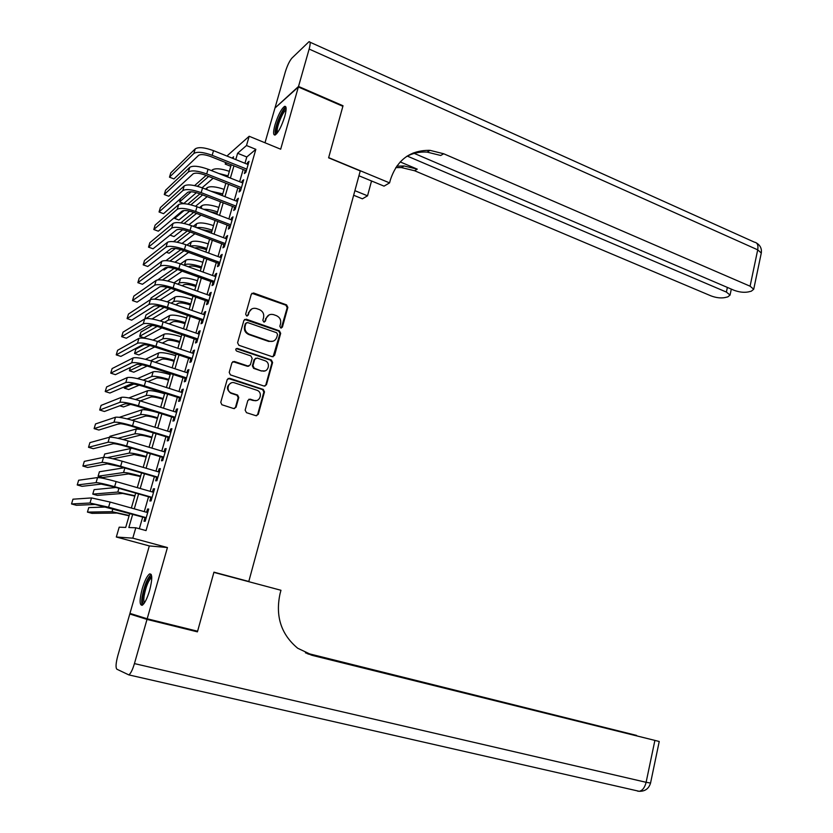 <?xml version="1.0" encoding="UTF-8"?>
<svg xmlns="http://www.w3.org/2000/svg" width="833" height="833" viewBox="0 0 833 833"><rect width="100%" height="100%" fill="white"/><g stroke="black" fill="none" stroke-linecap="round" stroke-linejoin="round"><path stroke-width="1.25" d="M280.763 327.983L282.397 327.13L287.854 307.387L286.562 304.878L253.555 292.977L251.295 294.226L245.662 314.166L246.62 315.957L248.265 315.082L248.994 312.5C250.317 309.085 252.774 307.752 256.366 308.512L259.365 309.574C262.832 311.209 264.238 313.906 263.572 317.654L262.853 320.236L263.769 321.996L265.425 321.142L266.144 318.57C267.455 315.166 269.882 313.833 273.432 314.593L276.4 315.645C279.826 317.258 281.21 319.934 280.565 323.673L279.857 326.234L280.763 327.983M281.315 328.056L287.198 307.679L285.906 305.18L251.91 293.289M247.255 315.999L248.994 312.5M264.384 322.059L266.144 318.57M149.638 590.389C152.439 579.247 152.439 573.76 149.648 573.906C147.181 575.655 144.703 580.601 142.235 588.723C139.413 599.812 139.413 605.331 142.214 605.279C144.682 603.54 147.149 598.583 149.638 590.389M284.751 116.453C286.635 109.321 286.573 105.958 284.574 106.374C281.304 108.915 278.107 115.069 274.994 124.867C273.089 131.999 273.141 135.383 275.161 134.998C278.399 132.509 281.596 126.335 284.751 116.453M245.141 410.148L246.474 412.668L255.877 415.688L258.261 414.365L264.478 391.885L263.301 389.438L229.606 378.286L227.18 379.588L220.766 402.297L221.88 404.744L233.636 408.545L236.062 407.222L238.779 397.518L237.624 395.071L231.241 392.947C225.202 390.552 228.575 380.587 234.635 382.878L257.147 390.323C263.166 392.582 259.958 402.61 253.909 400.361L250.233 399.163L247.838 400.475L245.141 410.148M147.181 618.784L167.433 547.541L149.315 545.927L129.958 613.39L147.181 618.784L197.598 631.227L213.946 572.167L248.796 581.476L360.252 170.932L328.608 157.822L342.873 106.291L298.36 86.996L280.679 149.211L249.171 136.268L246.495 145.525L255.846 149.336L146.035 530.59L135.8 527.778L132.791 538.16L116.318 537.014L119.192 527.185L125.71 527.424L129.781 513.43M167.433 547.541L132.791 538.16M272.214 356.691L274.567 355.431L280.679 333.335L279.378 330.826L246.256 319.185L243.892 320.434L237.582 342.759L238.873 345.279L272.214 356.691M272.61 362.49L266.445 384.773L264.082 386.064L230.408 374.881L229.21 372.393L231.938 362.74L234.354 361.47L247.995 366.051L250.389 364.781L252.17 358.429L250.91 355.93L236.624 351.068C235.239 349.589 235.51 348.715 237.426 348.423L271.36 360.002L272.61 362.49L271.974 362.709L265.81 384.961L266.445 384.773M298.36 86.996L274.963 108.04L264.998 142.766M245.287 170.359L244.361 173.566L245.86 172.358L249.036 161.321L247.536 162.57L247.089 164.132M239.977 188.747L239.05 191.975L240.529 190.83L243.725 179.741L242.247 180.917L241.768 182.562M234.646 207.24L233.709 210.489L235.166 209.406L238.384 198.254L236.916 199.368L236.416 201.097M229.273 225.837L228.336 229.106L229.773 228.086L233.011 216.861L231.564 217.923L231.033 219.735M223.879 244.538L222.932 247.828L224.358 246.87L227.617 235.583L226.17 236.582L225.628 238.477M218.444 263.343L217.496 266.643L218.912 265.758L222.182 254.409L220.755 255.335L220.183 257.335M212.988 282.252L212.03 285.573L213.425 284.751L216.715 273.339L215.31 274.203L214.706 276.285M207.5 301.265L206.532 304.607L207.917 303.847L211.228 292.373L209.833 293.174L209.208 295.34M201.982 320.393L201.013 323.745L202.377 323.058L205.709 311.521L204.324 312.25L203.679 314.51M196.421 339.625L195.453 342.998L196.807 342.373L200.149 330.763L198.785 331.43L198.108 333.783M190.84 358.961L189.862 362.355L191.194 361.793L194.568 350.131L193.225 350.724L192.517 353.171M185.228 378.401L184.239 381.816L185.561 381.327L188.945 369.592L187.623 370.123L186.884 372.663M179.584 397.966L178.595 401.391L179.897 400.975L183.302 389.178L181.99 389.636L181.23 392.27M173.91 417.635L172.91 421.082L174.191 420.738L177.616 408.868L176.325 409.253L175.534 411.981M168.193 437.408L167.194 440.886L168.464 440.605L171.9 428.672L170.63 428.995L169.807 431.817M162.456 457.307L161.446 460.795L162.695 460.597L166.152 448.591L164.892 448.841L164.049 451.757M156.677 477.319L155.656 480.828L156.896 480.693L160.373 468.625L159.134 468.802L158.26 471.811M150.867 497.436L149.846 500.977L151.065 500.914L154.563 488.773L153.334 488.867L152.439 491.991M263.717 371.195L263.197 371.018M255.846 149.336L246.787 156.979L244.964 163.278M243.163 169.505L239.633 181.719M237.842 187.904L234.271 200.264M232.501 206.417L228.888 218.923M227.117 225.025L223.463 237.676M221.713 243.736L218.007 256.533M216.268 262.551L212.53 275.494M210.801 281.471L207.021 294.57M205.303 300.494L201.471 313.739M199.774 319.633L195.901 333.033M194.214 338.864L190.299 352.421M188.622 358.221L184.655 371.935M183 377.672L178.98 391.552M177.335 397.247L173.285 411.273M171.65 416.927L167.548 431.119M165.934 436.721L161.779 451.07M160.175 456.63L155.979 471.145M154.386 476.643L150.148 491.335M148.566 496.78L144.276 511.639M142.714 517.033L139.33 528.747M145.025 517.678L143.994 521.229L145.192 521.25L148.722 509.036L147.514 509.057L146.577 512.285M246.922 581.195L248.796 581.476M149.315 545.927L116.318 537.014M230.803 166.298L225.212 164.07L225.66 162.518M227.492 156.26L227.784 155.25L249.171 136.268M132.707 514.253L128.844 527.528L135.8 527.778M246.495 145.525L237.603 153.272L235.77 159.582M233.948 165.829L230.397 178.075M228.596 184.27L224.993 196.661M223.202 202.825L219.558 215.362M217.777 221.474L214.091 234.156M212.332 240.237L208.604 253.065M206.844 259.094L203.075 272.079M201.336 278.066L197.525 291.196M195.797 297.142L191.934 310.417M190.226 316.321L186.321 329.753M184.614 335.616L180.667 349.204M178.98 355.014L174.982 368.759M173.306 374.517L169.266 388.428M167.61 394.144L163.518 408.212M161.873 413.876L157.739 428.1M156.104 433.722L151.929 448.112M150.304 453.683L146.077 468.24M144.473 473.748L140.194 488.482M138.611 493.938L134.28 508.838M233.073 158.499L233.573 156.781L232.063 158.093M226.576 162.883L225.212 164.07M131.354 508.015L135.696 493.115M137.289 487.638L141.568 472.905M143.182 467.386L147.42 452.819M149.045 447.248L153.23 432.837M154.865 427.214L159.009 412.981M160.665 407.306L164.757 393.228M166.423 387.512L170.473 373.601M172.15 367.832L176.159 354.077M177.846 348.256L181.802 334.658M183.51 328.796L187.425 315.353M189.143 309.449L193.017 296.163M194.745 290.207L198.566 277.066M200.316 271.079L204.095 258.084M205.845 252.055L209.583 239.217M211.353 233.136L215.049 220.443M216.83 214.32L220.485 201.773M222.276 195.609L225.878 183.208M227.69 177.002L231.251 164.747M246.787 156.979L237.603 153.272M247.536 162.57L248.557 162.976M242.247 180.917L243.267 181.323M236.916 199.368L237.946 199.774M231.564 217.923L232.594 218.319M226.17 236.582L227.211 236.968M220.755 255.335L221.807 255.721M215.31 274.203L216.361 274.588M209.833 293.174L210.884 293.549M204.324 312.25L205.387 312.625M198.785 331.43L199.858 331.794M193.225 350.724L194.287 351.089M187.623 370.123L188.695 370.477M181.99 389.636L183.062 389.979M176.325 409.253L177.408 409.597M170.63 428.995L171.713 429.328M164.892 448.841L165.986 449.164M159.134 468.802L160.238 469.125M153.334 488.867L154.438 489.19M147.514 509.057L148.618 509.369M269.007 314.968L265.508 318.852M251.753 308.96L248.38 312.791M273.089 356.763L280.023 333.596L278.732 331.086L244.59 319.424M277.566 334.491L276.65 332.742L247.588 322.548L245.912 323.412L245.141 326.151C244.475 329.93 245.881 332.627 249.369 334.252L269.298 341.166C272.953 342.03 275.452 340.718 276.816 337.209L277.566 334.491M246.329 322.767L245.912 323.412M273.005 341.238L268.663 341.415L248.775 334.522C245.266 332.898 243.861 330.201 244.538 326.421L245.308 323.693M264.863 386.148L265.81 384.961M248.9 366.135L247.38 366.27L232.792 361.616M271.974 362.709L270.663 360.2L236.218 348.6M262.031 370.779C268.184 373.111 271.225 362.803 265.009 360.731L257.137 358.044L254.763 359.315L252.982 365.656L254.211 368.144L261.395 370.987L264.821 370.893M255.606 358.2L254.763 359.315M261.395 370.987L253.596 368.353L252.368 365.874L254.138 359.533M256.429 400.527L253.284 400.527L248.859 399.246M231.168 382.972C226.389 385.95 226.212 389.334 230.647 393.124L231.751 393.145M234.396 408.628L235.458 407.379L238.176 397.695L237.02 395.238L231.157 393.322M256.554 415.771L257.636 414.511L263.842 392.062L262.676 389.615L228.107 378.411M213.165 178.22L202.086 187.769M196.39 192.673L183.812 203.523L179.595 201.909L191.163 191.767M194.61 185.592L206.084 175.44M211.53 170.619L212.436 169.828C215.476 168.047 221.109 168.558 229.335 171.359M180.574 198.639L179.595 201.909M197.442 186.269L208.656 176.45M218.725 173.462L228.023 175.846M195.234 148.857L193.86 153.47L169.474 177.179L170.775 172.858L195.234 148.857C198.525 146.827 204.616 147.431 213.529 150.648L248.109 164.538M193.86 153.47C197.15 151.46 203.242 152.075 212.155 155.292L246.787 169.141M246.318 170.765L210.77 156.573C204.856 154.438 200.795 154.032 198.598 155.355L173.941 178.918L169.474 177.179M276.65 133.759L275.91 130.354C276.473 122.795 284.043 106.853 286.136 108.925M286.063 110.154L285.927 110.206C283.335 111.008 277.66 123.93 277.181 130.052L277.399 132.822M285.927 107.082C282.699 108.175 275.723 124.117 275.129 131.687L275.306 134.925M143.88 603.686C142.485 603.592 142.12 601.072 142.787 596.126C145.338 583.912 148.316 577.352 151.71 576.436M151.762 577.571L151.471 577.675C148.347 580.559 145.9 586.64 144.119 595.918C143.599 599.614 143.745 601.884 144.546 602.728M151.2 574.426C147.347 578.008 144.307 585.537 142.089 597.032C141.506 601.155 141.6 603.883 142.36 605.195M298.516 86.455L343.019 105.76L328.66 157.635L389.573 182.885L390.385 179.866C397.008 159.894 410.221 150.055 430.026 150.357L443.687 153.761L750.085 286.198L757.707 249.827L309.147 49.064L298.516 86.455L275.4 107.644M354.889 190.663L367.54 195.817L371.528 180.969M367.54 195.817L362.417 198.816L353.65 195.255M389.573 182.885L384.044 186.134L358.94 175.773M407.212 156.063L726.386 292.071L730.052 295.069L727.834 296.871L724.783 297.61C720.587 298.329 715.995 297.745 711.007 295.882L414.553 170.723L401.391 167.568L395.748 167.61M396.706 166.194L404.057 165.965L417.26 169.141L400.184 161.914M309.147 49.064C310.532 43.847 310.47 41.4 308.97 41.733L291.977 58.05C289.54 60.871 287.333 65.474 285.344 71.846L275.109 107.53M413.21 152.949L733.883 290.207C738.975 292.133 743.713 292.716 748.107 291.966L751.324 291.186L753.719 289.249L750.085 286.198M429.536 150.658L428.672 150.284M406.431 156.573C412.824 153.095 419.717 151.606 427.121 152.106L440.73 155.479L443.687 153.761M371.185 182.271L371.955 181.146M186.186 628.415L197.421 631.851L213.883 572.375L280.96 590.274L280.055 593.679C275.213 616.253 281.106 634.444 297.714 648.251L313.364 655.654L659.236 741.485L308.179 654.02M310.855 654.946L313.364 655.654M147.004 619.408L129.792 613.983L117.786 655.8C115.839 663.193 115.537 667.66 116.87 669.211L128.823 674.897C130.687 673.595 132.562 669.826 134.436 663.599L147.004 619.408L197.421 631.851M129.792 613.983L139.642 616.42M307.127 653.603L636.599 735.414L305.44 652.853M222.359 195.318L218.007 193.954M207.167 196.64L195.578 206.23M189.632 211.145L178.928 220.016L174.691 218.423L184.072 210.52M187.821 204.168L199.951 193.85M205.522 189.101L207.188 187.696C210.208 186.009 215.851 186.561 224.098 189.341M175.117 216.986L174.691 218.423M190.851 204.824L202.648 194.891M211.009 191.236L222.786 193.85M217.111 213.363L209.166 211.395M201.086 215.143L188.914 224.785M182.666 229.731L174.014 236.593L170.026 235.114M180.813 222.848L193.704 212.353M199.431 207.677L201.909 205.657C204.908 204.075 210.551 204.668 218.84 207.417M184.093 223.463L196.546 213.425M203.71 209.312C207.521 209.187 212.123 210.072 217.517 211.957M211.832 231.501L201.607 229.481M194.891 233.74L182.063 243.434M175.409 248.453L169.068 253.242L166.371 252.264M173.566 241.664L187.321 230.949M193.235 226.337L196.609 223.723C199.587 222.234 205.23 222.869 213.55 225.597M177.127 242.216L190.351 232.043M196.744 227.659C200.472 227.086 205.626 227.93 212.217 230.158M206.522 249.733L206.407 249.692C201.024 247.849 197.161 247.276 194.818 247.984M188.591 252.409L174.992 262.176M167.756 267.372L164.111 269.986L162.862 269.538M165.975 260.625L180.803 249.64M186.946 245.089L191.278 241.872C194.235 240.498 199.878 241.164 208.229 243.871M169.932 261.062L184.041 250.743M190.174 246.276C193.36 245.131 198.931 245.86 206.896 248.463M189.747 167.329L188.362 171.973L164.278 194.537L165.58 190.195L189.747 167.329C193.006 165.413 199.108 166.048 208.052 169.245L242.799 182.968M188.362 171.973C191.621 170.078 197.723 170.723 206.678 173.92L241.455 187.592M241.008 189.153L205.303 175.128C199.368 173.014 195.307 172.587 193.121 173.837L168.755 196.244L164.278 194.537M184.218 185.915L182.833 190.58L159.051 211.978L160.363 207.615L184.218 185.915C187.456 184.103 193.568 184.78 202.544 187.946L237.447 201.503M182.833 190.58C186.071 188.799 192.184 189.487 201.169 192.642L236.103 206.147M235.677 207.646L199.816 193.797C193.85 191.705 189.778 191.236 187.612 192.413L163.549 213.675L159.051 211.978M178.668 204.595L177.273 209.291L153.793 229.512L155.105 225.129L178.668 204.595C181.886 202.898 187.998 203.616 197.015 206.761L232.074 220.131M177.273 209.291C180.48 207.615 186.602 208.344 195.62 211.478L230.72 224.806M230.314 226.232L194.287 212.561C188.3 210.489 184.228 209.999 182.073 211.103L158.312 231.189L153.793 229.512M173.087 223.39L171.681 228.107L148.513 247.141L149.836 242.726L173.087 223.39C176.273 221.807 182.396 222.567 191.444 225.67L226.67 238.873M171.681 228.107C174.868 226.545 180.99 227.315 190.049 230.408L225.306 243.569M224.92 244.933L188.727 231.439C182.708 229.387 178.637 228.867 176.513 229.898L153.043 248.786L148.513 247.141M201.19 268.07L201.065 268.028C195.276 266.091 191.319 265.55 189.216 266.393L188.57 266.831M182.167 271.173L167.672 281.002M157.781 279.878L174.097 268.434M180.522 263.926L185.915 260.135C188.852 258.855 194.506 259.563 202.877 262.249M162.435 280.023L177.606 269.538M183.937 265.154L184.572 264.717C187.498 263.457 193.152 264.176 201.534 266.862M167.475 242.288L166.069 247.026L143.203 264.863L144.526 260.427L167.475 242.288C170.63 240.81 176.763 241.612 185.853 244.683L221.224 257.72M166.069 247.026C169.214 245.579 175.347 246.391 184.447 249.463L219.86 262.437M219.496 263.728L183.135 250.421C177.096 248.38 173.025 247.838 170.911 248.796L147.753 266.487L143.203 264.863M195.817 286.5L195.703 286.458C189.882 284.542 185.926 283.98 183.833 284.751L182.24 285.771M175.586 290.009L160.04 299.932M150.596 299.516L151.054 297.985L167.173 287.323M173.951 282.835L180.522 278.493C183.437 277.316 189.091 278.066 197.504 280.731M154.532 299.13L171.015 288.405M177.596 284.126L179.178 283.095C182.073 281.95 187.737 282.699 196.151 285.365M161.831 261.281L160.415 266.05L137.862 282.668L139.194 278.212L161.831 261.281C164.965 259.927 171.088 260.771 180.22 263.811L215.757 276.66M160.415 266.05C163.539 264.727 169.672 265.581 178.814 268.611L214.393 281.419M214.039 282.637L177.523 269.507C171.452 267.487 167.371 266.924 165.278 267.799L142.433 284.282L137.862 282.668M190.424 305.045L190.309 304.993C184.468 303.097 180.511 302.504 178.429 303.212L175.763 304.795M168.839 308.918L152.002 318.966M144.848 318.852L146.004 314.968L159.988 306.305M167.204 301.838L175.107 296.944C177.991 295.871 183.656 296.663 192.1 299.307M145.785 318.591L164.226 307.367M171.119 303.17L173.743 301.577C176.627 300.526 182.292 301.327 190.736 303.962M156.146 280.398L154.719 285.188L132.499 300.578L133.842 296.09L156.146 280.398C159.259 279.149 165.392 280.034 174.555 283.043L210.26 295.715M154.719 285.188C157.822 283.98 163.966 284.876 173.139 287.874L208.885 300.494M208.552 301.64L171.869 288.697C165.777 286.708 161.696 286.115 159.613 286.906L137.091 302.16L132.499 300.578M184.999 323.673L184.884 323.631C179.022 321.757 175.055 321.132 172.993 321.767L169.141 323.891M161.894 327.9L144.015 337.781L139.663 336.324L157.198 326.421M139.663 336.324L140.933 332.044L152.46 325.401M160.248 320.924L169.661 315.499C172.525 314.53 178.189 315.363 186.665 317.987M164.486 322.309L168.287 320.153C171.15 319.216 176.815 320.059 185.301 322.673M150.44 299.609L149.003 304.43L127.095 318.581L128.449 314.072L150.44 299.609C153.522 298.485 159.665 299.411 168.87 302.389L204.731 314.874M149.003 304.43C152.075 303.337 158.228 304.274 167.443 307.242L203.346 319.685M203.044 320.757L166.184 308.002C160.071 306.034 155.979 305.409 153.918 306.127L131.718 320.143L127.095 318.581M179.553 342.415L179.428 342.373C173.545 340.52 169.578 339.874 167.527 340.426L162.331 343.061M154.699 346.934L138.924 354.941L134.561 353.504L149.867 345.56M134.561 353.504L135.831 349.204L144.369 344.675M153.022 340.083L164.184 334.158C167.017 333.294 172.691 334.168 181.198 336.761M157.666 341.509L162.81 338.833C165.642 338.011 171.306 338.885 179.824 341.478M144.692 318.935L143.255 323.787L121.67 336.678L123.034 332.138L144.692 318.935C147.753 317.935 153.897 318.904 163.143 321.85L199.181 334.148M143.255 323.787C146.306 322.808 152.449 323.798 161.706 326.723L197.785 338.979M197.494 339.979L160.467 327.421C154.324 325.474 150.232 324.818 148.191 325.453L126.314 338.219L121.67 336.678M174.066 361.262L173.941 361.22C168.037 359.387 164.059 358.711 162.039 359.19L155.282 362.303M147.181 366.031L133.811 372.195L129.427 370.779L142.131 364.781M145.463 359.315L158.676 352.921C161.487 352.161 167.162 353.077 175.701 355.649M130.417 367.436L129.427 370.779M150.606 360.772L157.291 357.617C160.092 356.899 165.777 357.826 174.316 360.387M138.924 338.365L137.476 343.248L116.224 354.868L117.588 350.308L138.924 338.365C141.943 337.49 148.097 338.5 157.385 341.415L193.589 353.525M137.476 343.248C140.485 342.394 146.65 343.415 155.938 346.32L192.184 358.388M191.913 359.315L154.719 346.945C148.555 345.018 144.453 344.331 142.433 344.893L120.879 356.389L116.224 354.868M168.558 380.202L168.433 380.16C162.497 378.349 158.52 377.651 156.51 378.047L147.951 381.576M255.137 400.777L254.315 400.475M139.184 385.19L128.678 389.521L124.273 388.126L133.79 384.107M137.466 378.599L153.137 371.778C155.917 371.133 161.602 372.091 170.171 374.642M124.69 386.71L124.273 388.126M143.245 380.108L151.741 376.506C154.522 375.891 160.207 376.86 168.787 379.4M133.113 357.919L131.656 362.824L110.737 373.153L112.111 368.571L133.113 357.919C136.112 357.159 142.266 358.211 151.596 361.085L187.966 373.017M131.656 362.824C134.644 362.095 140.808 363.157 150.138 366.031L186.55 377.901M186.3 378.755L148.93 366.572C142.745 364.677 138.642 363.959 136.633 364.438L115.423 374.652L110.737 373.153M163.008 399.257L162.883 399.215C156.927 397.424 152.949 396.695 150.95 397.018L140.246 400.892M130.521 404.411L123.513 406.941L119.785 405.786M128.876 397.935L147.566 390.739C150.325 390.208 156.01 391.208 164.611 393.738M135.456 399.486L146.171 395.498C148.92 394.998 154.605 396.008 163.216 398.528M236.051 407.233L235.458 407.379M127.272 377.568L125.804 382.503L105.229 391.541L106.614 386.939L127.272 377.568C130.24 376.933 136.404 378.036 145.765 380.879L182.312 392.614M125.804 382.503C128.771 381.899 134.936 383.013 144.307 385.846L180.886 397.528M180.667 398.309L143.12 386.325C136.904 384.45 132.801 383.701 130.812 384.096L109.925 393.02L105.229 391.541M157.437 418.405L157.312 418.374C151.325 416.604 147.347 415.844 145.369 416.094L132.03 420.217M120.67 423.726L117.557 424.226M119.348 417.323L141.964 409.815C144.203 409.399 149.117 410.211 156.708 412.262M127.095 418.884L140.558 414.605C143.286 414.209 148.982 415.261 157.624 417.75M121.399 397.341L119.921 402.308L99.689 410.023L101.074 405.4L121.399 397.341C124.336 396.831 130.51 397.976 139.913 400.788L176.617 412.325M119.921 402.308C122.857 401.829 129.032 402.985 138.434 405.786L175.19 417.271M174.992 417.968L137.268 406.192C131.031 404.328 126.918 403.557 124.95 403.87L104.406 411.481L99.689 410.023M151.825 437.669L151.7 437.637C145.692 435.888 141.714 435.097 139.757 435.274L123.045 439.522M109.696 437.19L109.956 436.305L136.331 428.995L142.339 429.516M117.901 438.283L134.925 433.806C137.622 433.524 143.318 434.618 152.002 437.086M115.495 417.229L114.006 422.216L94.119 428.61L95.514 423.955L115.495 417.229C118.401 416.844 124.575 418.041 134.019 420.811L170.9 432.15M114.006 422.216C116.912 421.862 123.086 423.07 132.541 425.83L169.463 437.127M169.286 437.741L131.385 426.163C125.117 424.33 121.004 423.528 119.057 423.758L98.856 430.036L94.119 428.61M146.192 457.036L134.103 454.558L112.851 458.754M103.709 457.317L104.698 453.995L132.114 448.237M107.28 457.629L129.25 453.11C131.926 452.944 137.622 454.089 146.337 456.526M109.55 437.221L108.061 442.24L88.517 447.29L89.922 442.615L109.55 437.221C112.424 436.971 118.609 438.21 128.095 440.949L165.153 452.09M108.061 442.24C110.924 442.021 117.109 443.271 126.606 445.999L163.705 457.088M163.549 457.629L125.471 446.259C119.171 444.447 115.058 443.614 113.132 443.76L93.275 448.695L88.517 447.29M140.517 476.518L128.428 473.946L102.594 477.517L98.096 476.226L123.555 472.53C126.2 472.478 131.906 473.665 140.652 476.08M98.096 476.226L99.419 471.77L124.107 467.802M103.573 457.338L102.074 462.388L82.894 466.074L84.3 461.367L103.573 457.338C106.416 457.213 112.601 458.504 122.128 461.201L159.363 472.134M102.074 462.388C104.916 462.294 111.101 463.596 120.629 466.282L157.916 477.174M157.781 477.632L119.525 466.47L107.176 463.877L87.673 467.459L82.894 466.074M134.821 496.104L122.711 493.448L97.294 495.385L92.775 494.115L117.817 492.053L134.925 495.739M92.775 494.115L94.108 489.637L115.974 487.492M97.565 477.569L96.055 482.651L77.23 484.962L78.646 480.235L97.565 477.569C100.377 477.58 106.572 478.913 116.131 481.568L153.543 492.303M96.055 482.651C98.867 482.682 105.052 484.035 114.631 486.68L152.085 497.363M151.97 497.749L113.538 486.795L101.178 484.108L82.03 486.316L77.23 484.962M129.084 515.804L116.974 513.055L91.974 513.347L87.434 512.097L112.049 511.691L129.167 515.512M87.434 512.097L88.777 507.599L106.655 507.005M91.515 497.926L89.995 503.028L71.534 503.955L72.96 499.196L91.515 497.926L110.102 502.06L147.691 512.597M89.995 503.028L108.592 507.203L146.223 517.678M146.139 517.991L95.149 504.454L76.365 505.287L71.534 503.955M281.741 327.4L282.397 327.13M247.651 315.374L248.265 315.082M264.79 321.413L265.425 321.142M253.055 293.341L253.68 293.018M285.906 305.18L286.562 304.878M287.198 307.679L287.854 307.387M245.673 319.476L246.287 319.195M278.732 331.086L279.378 330.826M280.023 333.596L280.679 333.335M273.922 355.66L274.567 355.431M244.538 326.421L245.141 326.151M268.663 341.415L269.298 341.166M233.761 361.689L234.354 361.47M247.38 366.27L247.995 366.051M236.822 348.663L237.426 348.423M270.663 360.2L271.308 359.981M252.368 365.874L252.982 365.656M253.69 368.394L254.315 368.176M249.619 399.34L250.233 399.163M253.284 400.527L253.909 400.361M236.832 395.165L237.436 394.998M238.176 397.695L238.779 397.518M229.013 378.484L229.606 378.286M262.53 389.563L263.166 389.386M263.842 392.062L264.478 391.885M257.636 414.511L258.261 414.365M212.436 169.828L212.134 170.859M213.529 150.648L212.155 155.292M417.26 169.141L414.553 170.723M726.386 292.071L727.376 287.427M309.97 42.181L754.521 242.205C757.405 242.653 758.467 245.194 757.707 249.827L761.289 253.024L761.143 253.742M134.436 663.599L646.116 782.302L654.884 740.454M650.552 783.051L646.116 782.302C644.794 787.601 642.493 790.6 639.223 791.298L637.578 791.131M207.188 187.696L206.646 189.539M201.909 205.657L201.128 208.323M196.609 223.723L195.578 227.222M191.278 241.872L190.007 246.214M208.052 169.245L206.678 173.92M202.544 187.946L201.169 192.642M197.015 206.761L195.62 211.478M191.444 225.67L190.049 230.408M185.915 260.135L184.572 264.717M185.853 244.683L184.447 249.463M180.522 278.493L179.178 283.095M180.22 263.811L178.814 268.611M175.107 296.944L173.743 301.577M174.555 283.043L173.139 287.874M169.661 315.499L168.287 320.153M168.87 302.389L167.443 307.242M164.184 334.158L162.81 338.833M163.143 321.85L161.706 326.723M158.676 352.921L157.291 357.617M157.385 341.415L155.938 346.32M153.137 371.778L151.741 376.506M151.596 361.085L150.138 366.031M147.566 390.739L146.171 395.498M145.765 380.879L144.307 385.846M141.964 409.815L140.558 414.605M139.913 400.788L138.434 405.786M136.331 428.995L134.925 433.806M134.019 420.811L132.541 425.83M130.677 448.279L129.25 453.11M128.095 440.949L126.606 445.999M124.867 468.031L123.555 472.53M122.128 461.201L120.629 466.282M118.911 488.325L117.817 492.053M116.131 481.568L114.631 486.68M112.913 508.744L112.049 511.691M110.102 502.06L108.592 507.203M252.94 293.299L253.555 292.977M245.641 319.466L246.256 319.185M253.596 368.353L254.211 368.144M270.715 360.22L271.36 360.002M230.647 393.124L231.241 392.947M237.02 395.238L237.624 395.071M262.676 389.615L263.301 389.438M427.121 152.106L430.026 150.357M404.057 165.965L401.391 167.568M730.052 295.069L731.312 289.113M753.719 289.249L761.289 253.024C761.893 248.671 760.31 245.339 756.551 243.038M128.823 674.897L639.223 791.298C645.044 791.412 648.813 788.684 650.531 783.145L659.236 741.485"/></g></svg>
